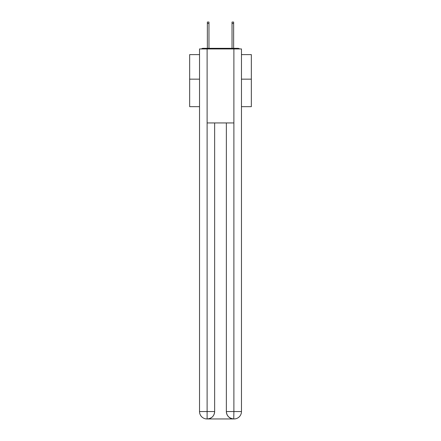 <?xml version="1.0" encoding="UTF-8"?>
<svg xmlns="http://www.w3.org/2000/svg" width="441" height="441" viewBox="0 0 441 441"><rect width="100%" height="100%" fill="white"/><g stroke="black" fill="none" stroke-linecap="round" stroke-linejoin="round"><path stroke-width="0.66" d="M241.47 106.661L251.337 106.661L251.337 54.612L241.47 54.612M199.53 79.154L189.663 79.154L189.663 54.612L199.53 54.612M189.663 79.154L189.663 106.661L199.53 106.661M239.584 48.94A2.464 2.464 0 0 0 237.953 48.323L203.047 48.323A2.464 2.464 0 0 0 201.416 48.94M251.337 79.154L241.47 79.154M203.047 48.323L207.364 48.323L207.364 22.05L208.968 22.05L208.968 48.323L210.881 48.323M230.119 48.323L232.032 48.323L232.032 22.05L233.636 22.05L233.636 48.323L237.953 48.323M207.116 48.94L207.116 122.94L233.884 122.94L233.884 48.94L199.53 48.94L199.53 411.552A7.398 7.398 0 0 0 206.934 418.95L233.758 418.95A7.398 7.398 0 0 1 226.36 411.552L226.36 122.94L226.36 411.552C226.735 415.913 229.204 418.377 233.758 418.95L233.884 411.552L241.47 411.552A7.398 7.398 0 0 1 234.066 418.95L233.934 418.95M233.884 48.94L241.47 48.94L241.47 411.552M214.64 122.94L214.64 411.552A7.398 7.398 0 0 1 207.242 418.95C211.818 418.47 214.282 416.006 214.64 411.552L214.64 122.94M199.53 411.552A7.398 7.398 0 0 0 206.934 418.95A7.398 7.398 0 0 1 199.53 411.552L207.116 411.552L207.116 418.95M214.64 411.552L207.116 411.552L207.116 122.94M226.36 411.552L233.884 411.552L233.884 122.94M207.364 23.467L208.968 23.467M233.636 23.467L232.032 23.467"/></g></svg>
